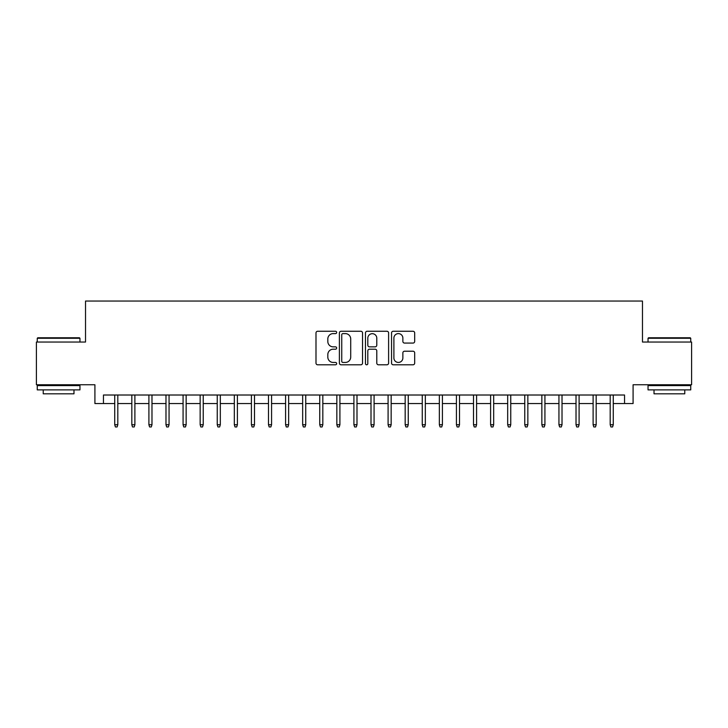 <?xml version="1.0" encoding="UTF-8"?>
<svg xmlns="http://www.w3.org/2000/svg" width="728" height="728" viewBox="0 0 728 728"><rect width="100%" height="100%" fill="white"/><g stroke="black" fill="none" stroke-linecap="round" stroke-linejoin="round"><path stroke-width="1.09" d="M336.664 332.432A1.174 1.174 0 0 0 335.49 331.258L317.672 331.258A1.674 1.674 0 0 0 315.998 332.933L315.998 363.117A1.674 1.674 0 0 0 317.672 364.792L335.49 364.792A1.174 1.174 0 0 0 336.664 363.618A1.174 1.174 0 0 0 335.49 362.444L333.187 362.444A5.369 5.369 0 0 1 327.818 357.084L327.818 354.563A5.369 5.369 0 0 1 333.187 349.203L335.49 349.203A1.174 1.174 0 0 0 336.664 348.029A1.174 1.174 0 0 0 335.49 346.856L333.187 346.856A5.369 5.369 0 0 1 327.818 341.487L327.818 338.966A5.369 5.369 0 0 1 333.187 333.606L335.49 333.606A1.174 1.174 0 0 0 336.664 332.432M413.013 343.079A1.674 1.674 0 0 0 414.687 341.405L414.687 332.933A1.674 1.674 0 0 0 413.013 331.258L393.22 331.258A1.674 1.674 0 0 0 391.546 332.933L391.546 363.117A1.674 1.674 0 0 0 393.22 364.792L413.013 364.792A1.674 1.674 0 0 0 414.687 363.117L414.687 352.889A1.674 1.674 0 0 0 413.013 351.214L404.541 351.214A1.674 1.674 0 0 0 402.866 352.889L402.866 357.958A4.486 4.486 0 0 1 398.38 362.444A4.486 4.486 0 0 1 393.894 357.958L393.894 338.092A4.486 4.486 0 0 1 398.38 333.606A4.486 4.486 0 0 1 402.866 338.092L402.866 341.405A1.674 1.674 0 0 0 404.541 343.079L413.013 343.079M103.458 403.549L103.458 395.013L624.542 395.013L624.542 403.549L633.087 403.549L633.087 384.757L691.6 384.757L691.6 342.042L642.478 342.042L642.478 301.046L85.522 301.046L85.522 342.042L36.4 342.042L36.4 384.757L94.913 384.757L94.913 403.549L114.733 403.549M362.535 332.933A1.674 1.674 0 0 0 360.851 331.258L341.068 331.258A1.674 1.674 0 0 0 339.394 332.933L339.394 363.117A1.674 1.674 0 0 0 341.068 364.792L360.851 364.792A1.674 1.674 0 0 0 362.535 363.117L362.535 332.933M367.149 331.258L386.932 331.258A1.674 1.674 0 0 1 388.606 332.933L388.606 363.117A1.674 1.674 0 0 1 386.932 364.792L378.46 364.792A1.674 1.674 0 0 1 376.786 363.117L376.786 350.878A1.674 1.674 0 0 0 375.111 349.203L369.496 349.203A1.674 1.674 0 0 0 367.813 350.878L367.813 363.618A1.174 1.174 0 0 1 366.639 364.792A1.174 1.174 0 0 1 365.465 363.618L365.465 332.933A1.674 1.674 0 0 1 367.149 331.258M117.809 403.549L131.823 403.549M134.889 403.549L148.903 403.549M151.979 403.549L165.984 403.549M169.06 403.549L183.074 403.549M186.15 403.549L200.154 403.549M203.23 403.549L217.244 403.549M220.32 403.549L234.325 403.549M237.401 403.549L251.415 403.549M254.491 403.549L268.495 403.549M271.571 403.549L285.585 403.549M288.652 403.549L302.666 403.549M305.742 403.549L319.747 403.549M322.822 403.549L336.837 403.549M339.912 403.549L353.917 403.549M356.993 403.549L371.007 403.549M374.083 403.549L388.088 403.549M391.164 403.549L405.178 403.549M408.253 403.549L422.258 403.549M425.334 403.549L439.348 403.549M442.415 403.549L456.429 403.549M459.505 403.549L473.509 403.549M476.585 403.549L490.599 403.549M493.675 403.549L507.68 403.549M510.756 403.549L524.77 403.549M527.846 403.549L541.85 403.549M544.926 403.549L558.94 403.549M562.016 403.549L576.021 403.549M579.097 403.549L593.111 403.549M596.177 403.549L610.191 403.549M613.267 403.549L624.542 403.549M342.915 333.606A1.174 1.174 0 0 0 341.741 334.78L341.741 361.27A1.174 1.174 0 0 0 342.915 362.444L345.345 362.444A5.369 5.369 0 0 0 350.714 357.084L350.714 338.966A5.369 5.369 0 0 0 345.345 333.606L342.915 333.606M376.786 338.174A4.486 4.486 0 0 0 372.299 333.688A4.486 4.486 0 0 0 367.813 338.174L367.813 345.172A1.674 1.674 0 0 0 369.496 346.856L375.111 346.856A1.674 1.674 0 0 0 376.786 345.172L376.786 338.174M114.733 424.733L115.415 426.954L117.126 426.954L117.809 424.733L114.733 424.733L114.733 395.013M117.809 424.733L117.809 395.013M37.765 337.774L79.452 337.774L79.962 338.283L37.255 338.283L37.765 337.774M58.613 389.88L37.255 389.88L37.255 385.613L79.962 385.613L79.962 389.88L58.613 389.88M73.983 389.88L73.983 393.812L43.234 393.812L43.234 389.88M648.548 337.774L690.235 337.774L690.745 338.283L648.038 338.283L648.548 337.774M669.387 389.88L648.038 389.88L648.038 385.613L690.745 385.613L690.745 389.88L669.387 389.88M684.766 389.88L684.766 393.812L654.017 393.812L654.017 389.88M131.823 424.733L132.505 426.954L134.207 426.954L134.889 424.733L131.823 424.733L131.823 395.013M134.889 424.733L134.889 395.013M148.903 424.733L149.586 426.954L151.297 426.954L151.979 424.733L148.903 424.733L148.903 395.013M151.979 424.733L151.979 395.013M165.984 424.733L166.676 426.954L168.377 426.954L169.06 424.733L165.984 424.733L165.984 395.013M169.06 424.733L169.06 395.013M183.074 424.733L183.756 426.954L185.467 426.954L186.15 424.733L183.074 424.733L183.074 395.013M186.15 424.733L186.15 395.013M200.154 424.733L200.837 426.954L202.548 426.954L203.23 424.733L200.154 424.733L200.154 395.013M203.23 424.733L203.23 395.013M217.244 424.733L217.927 426.954L219.638 426.954L220.32 424.733L217.244 424.733L217.244 395.013M220.32 424.733L220.32 395.013M234.325 424.733L235.008 426.954L236.718 426.954L237.401 424.733L234.325 424.733L234.325 395.013M237.401 424.733L237.401 395.013M251.415 424.733L252.097 426.954L253.799 426.954L254.491 424.733L251.415 424.733L251.415 395.013M254.491 424.733L254.491 395.013M268.495 424.733L269.178 426.954L270.889 426.954L271.571 424.733L268.495 424.733L268.495 395.013M271.571 424.733L271.571 395.013M285.585 424.733L286.268 426.954L287.969 426.954L288.652 424.733L285.585 424.733L285.585 395.013M288.652 424.733L288.652 395.013M302.666 424.733L303.349 426.954L305.059 426.954L305.742 424.733L302.666 424.733L302.666 395.013M305.742 424.733L305.742 395.013M319.747 424.733L320.438 426.954L322.14 426.954L322.822 424.733L319.747 424.733L319.747 395.013M322.822 424.733L322.822 395.013M336.837 424.733L337.519 426.954L339.23 426.954L339.912 424.733L336.837 424.733L336.837 395.013M339.912 424.733L339.912 395.013M353.917 424.733L354.6 426.954L356.311 426.954L356.993 424.733L353.917 424.733L353.917 395.013M356.993 424.733L356.993 395.013M371.007 424.733L371.69 426.954L373.4 426.954L374.083 424.733L371.007 424.733L371.007 395.013M374.083 424.733L374.083 395.013M388.088 424.733L388.77 426.954L390.481 426.954L391.164 424.733L388.088 424.733L388.088 395.013M391.164 424.733L391.164 395.013M405.178 424.733L405.86 426.954L407.562 426.954L408.253 424.733L405.178 424.733L405.178 395.013M408.253 424.733L408.253 395.013M422.258 424.733L422.941 426.954L424.651 426.954L425.334 424.733L422.258 424.733L422.258 395.013M425.334 424.733L425.334 395.013M439.348 424.733L440.031 426.954L441.732 426.954L442.415 424.733L439.348 424.733L439.348 395.013M442.415 424.733L442.415 395.013M456.429 424.733L457.111 426.954L458.822 426.954L459.505 424.733L456.429 424.733L456.429 395.013M459.505 424.733L459.505 395.013M473.509 424.733L474.201 426.954L475.903 426.954L476.585 424.733L473.509 424.733L473.509 395.013M476.585 424.733L476.585 395.013M490.599 424.733L491.282 426.954L492.993 426.954L493.675 424.733L490.599 424.733L490.599 395.013M493.675 424.733L493.675 395.013M507.68 424.733L508.362 426.954L510.073 426.954L510.756 424.733L507.68 424.733L507.68 395.013M510.756 424.733L510.756 395.013M524.77 424.733L525.452 426.954L527.163 426.954L527.846 424.733L524.77 424.733L524.77 395.013M527.846 424.733L527.846 395.013M541.85 424.733L542.533 426.954L544.244 426.954L544.926 424.733L541.85 424.733L541.85 395.013M544.926 424.733L544.926 395.013M558.94 424.733L559.623 426.954L561.324 426.954L562.016 424.733L558.94 424.733L558.94 395.013M562.016 424.733L562.016 395.013M576.021 424.733L576.703 426.954L578.414 426.954L579.097 424.733L576.021 424.733L576.021 395.013M579.097 424.733L579.097 395.013M593.111 424.733L593.793 426.954L595.495 426.954L596.177 424.733L593.111 424.733L593.111 395.013M596.177 424.733L596.177 395.013M610.191 424.733L610.874 426.954L612.585 426.954L613.267 424.733L610.191 424.733L610.191 395.013M613.267 424.733L613.267 395.013M37.255 342.042L37.255 338.283M46.992 385.613L46.992 384.757M70.225 385.613L70.225 384.757M79.962 342.042L79.962 338.283M648.038 342.042L648.038 338.283M657.775 385.613L657.775 384.757M681.008 385.613L681.008 384.757M690.745 342.042L690.745 338.283"/></g></svg>
